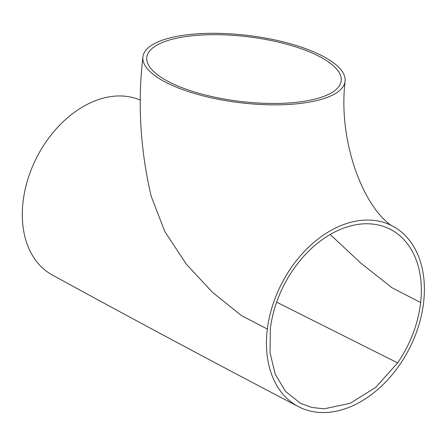 <?xml version="1.0" encoding="UTF-8"?>
<svg xmlns="http://www.w3.org/2000/svg" width="446" height="446" viewBox="0 0 446 446"><rect width="100%" height="100%" fill="white"/><g stroke="black" fill="none" stroke-linecap="round" stroke-linejoin="round"><path stroke-width="0.67" d="M270.36 328.557A97.903 68.885 -62.7 0 1 356.51 224.639A97.903 68.885 -62.7 0 1 390.378 229.328A97.903 68.885 -62.7 0 1 420.65 302.544C418.103 323.935 410.432 344.061 397.626 362.91L375.655 387.412L350.205 403.301L324.052 408.843L311.743 407.432L300.448 403.268L285.624 391.521L275.293 374.384L270.036 352.819L270.36 328.557M182.202 37.129A97.903 32.564 6.9 0 0 146.806 57.317A97.903 32.564 6.9 0 0 200.706 93.771A97.903 32.564 6.9 0 0 305.8 101.025A97.903 32.564 6.9 0 0 341.196 80.838A97.903 32.564 6.9 0 0 287.296 44.383A97.903 32.564 6.9 0 0 182.202 37.129M308.275 102.307A101.822 33.863 6.9 0 0 345.081 81.311A101.822 33.863 6.9 0 0 289.03 43.396A101.822 33.863 6.9 0 0 179.727 35.853A101.822 33.863 6.9 0 0 142.915 56.848A101.822 33.863 6.9 0 0 198.972 94.758A101.822 33.863 6.9 0 0 308.275 102.307M356.951 220.971A101.822 71.639 -62.7 0 1 392.173 225.849A101.822 71.639 -62.7 0 1 423.655 302.065A101.822 71.639 -62.7 0 1 399.716 364.772A101.822 71.639 -62.7 0 1 298.653 406.746A101.822 71.639 -62.7 0 1 267.355 329.037A101.822 71.639 -62.7 0 1 356.951 220.971M330.185 234.501L361.059 263.296L392.073 287.793L420.65 302.544M142.915 56.848C137.502 103.098 140.261 149.583 151.2 196.296L164.897 231.675L186.244 264.065L212.558 292.398L241.682 315.729L267.355 329.037M298.647 406.746C215.786 363.473 133.711 319.576 52.422 275.054A97.903 68.885 -62.7 0 1 49.801 136.66A97.903 68.885 -62.7 0 1 140.211 100.127M397.626 362.91L276.654 302.165M345.081 81.311C341.853 109.515 345.048 138.394 354.665 167.947C360.061 183.417 366.294 196.24 373.369 206.403C380.059 216.84 389.955 225.096 392.173 225.849"/></g></svg>

